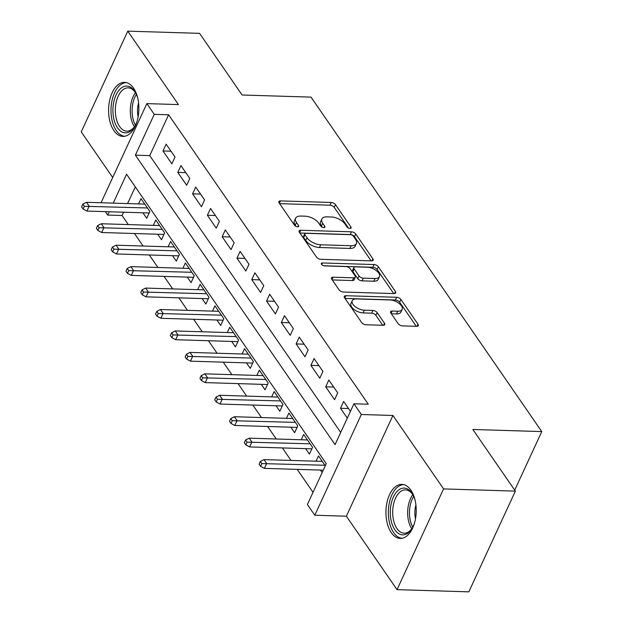 <?xml version="1.0" encoding="UTF-8"?>
<svg xmlns="http://www.w3.org/2000/svg" width="623" height="623" viewBox="0 0 623 623"><rect width="100%" height="100%" fill="white"/><g stroke="black" fill="none" stroke-linecap="round" stroke-linejoin="round"><path stroke-width="0.93" d="M349.97 228.431A2.383 1.191 24.8 0 0 351.115 227.956A2.383 1.191 24.8 0 0 350.928 227.013L335.501 204.656A3.403 1.705 24.8 0 0 331.226 202.467L280.49 200.902A3.403 1.705 24.8 0 0 278.855 201.579A3.403 1.705 24.8 0 0 279.127 202.927L294.554 225.285A2.383 1.191 24.8 0 0 297.537 226.819A2.383 1.191 24.8 0 0 298.69 226.344A2.383 1.191 24.8 0 0 298.495 225.409L296.501 222.512A10.887 5.459 24.8 0 1 295.637 218.221A10.887 5.459 24.8 0 1 300.878 216.056L305.099 216.181A10.887 5.459 24.8 0 1 318.766 223.198L320.767 226.087A2.383 1.191 24.8 0 0 323.758 227.621A2.383 1.191 24.8 0 0 324.902 227.146A2.383 1.191 24.8 0 0 324.708 226.211L322.714 223.314A10.887 5.459 24.8 0 1 321.85 219.023A10.887 5.459 24.8 0 1 327.091 216.859L331.319 216.991A10.887 5.459 24.8 0 1 344.986 224L346.98 226.897A2.383 1.191 24.8 0 0 349.97 228.431M410.892 490.169A27.038 15.131 -88.2 0 0 401.913 484.383A27.038 15.131 -88.2 0 0 387.015 502.34A27.038 15.131 -88.2 0 0 391.267 532.642A27.038 15.131 -88.2 0 0 400.254 538.436A27.038 15.131 -88.2 0 0 415.152 520.478A27.038 15.131 -88.2 0 0 410.892 490.169M133.548 88.155A27.038 15.131 -88.2 0 0 124.561 82.361A27.038 15.131 -88.2 0 0 109.664 100.319A27.038 15.131 -88.2 0 0 113.923 130.628A27.038 15.131 -88.2 0 0 122.902 136.414A27.038 15.131 -88.2 0 0 137.8 118.456A27.038 15.131 -88.2 0 0 133.548 88.155M398.167 323.687A3.403 1.705 24.8 0 0 402.442 325.884L416.67 326.32A3.403 1.705 24.8 0 0 418.313 325.642A3.403 1.705 24.8 0 0 418.041 324.303L400.908 299.468A3.403 1.705 24.8 0 0 396.641 297.272L345.897 295.715A3.403 1.705 24.8 0 0 344.262 296.392A3.403 1.705 24.8 0 0 344.535 297.732L361.667 322.566A3.403 1.705 24.8 0 0 365.935 324.762L383.129 325.284A3.403 1.705 24.8 0 0 384.765 324.606A3.403 1.705 24.8 0 0 384.5 323.267L377.164 312.645A3.403 1.705 24.8 0 0 372.897 310.449L364.369 310.192A9.104 4.563 24.8 0 1 355.274 306.711A9.104 4.563 24.8 0 1 352.221 300.738A9.104 4.563 24.8 0 1 356.597 298.931L390.006 299.951A9.104 4.563 24.8 0 1 399.094 303.432A9.104 4.563 24.8 0 1 402.147 309.405A9.104 4.563 24.8 0 1 397.77 311.212L392.202 311.041A3.403 1.705 24.8 0 0 390.566 311.718A3.403 1.705 24.8 0 0 390.839 313.058L398.167 323.687M515.377 491.119L468.831 591.85L397.038 589.646L443.584 488.915L515.377 491.119L472.849 429.473L541.769 431.591L311.017 97.118L242.098 95L199.57 33.354L127.777 31.15L178.443 104.586L146.849 103.613L154.247 114.336L168.607 114.78L368.294 404.226L353.934 403.79L361.332 414.505L314.786 515.237L307.396 504.521L326.265 463.683L126.57 174.23L113.215 203.137M443.584 488.915L392.918 415.479L361.332 414.505M371.518 260.866A3.403 1.705 24.8 0 0 373.154 260.188A3.403 1.705 24.8 0 0 372.889 258.849L355.756 234.014A3.403 1.705 24.8 0 0 351.481 231.826L300.745 230.261A3.403 1.705 24.8 0 0 299.11 230.938A3.403 1.705 24.8 0 0 299.375 232.286L316.515 257.112A3.403 1.705 24.8 0 0 320.783 259.308L371.518 260.866M378.332 266.737L395.465 291.572A3.403 1.705 24.8 0 1 395.73 292.911A3.403 1.705 24.8 0 1 394.094 293.589L343.359 292.031A3.403 1.705 24.8 0 1 339.091 289.843L331.755 279.213A3.403 1.705 24.8 0 1 331.483 277.874A3.403 1.705 24.8 0 1 333.126 277.196L353.7 277.827A3.403 1.705 24.8 0 0 355.336 277.149A3.403 1.705 24.8 0 0 355.063 275.81L350.204 268.762A3.403 1.705 24.8 0 0 345.929 266.566L324.513 265.912A2.383 1.191 24.8 0 1 322.13 265.001A2.383 1.191 24.8 0 1 321.328 263.436A2.383 1.191 24.8 0 1 322.48 262.961L374.057 264.549A3.403 1.705 24.8 0 1 378.332 266.737L377.071 269.463L393.713 293.581M127.777 31.15L81.231 131.881L112.708 177.508M320.424 470.085L322.153 472.584M305.636 448.646L309.421 454.136L312.567 447.33L303.689 434.465L301.244 439.76M290.848 427.199L294.632 432.689L297.778 425.883L288.901 413.018L286.455 418.321M276.051 405.76L279.836 411.25L282.982 404.444L274.112 391.579L271.659 396.882M261.263 384.321L265.048 389.811L268.194 383.005L259.316 370.14L256.871 375.435M246.467 362.882L250.259 368.372L253.397 361.566L244.528 348.701L242.074 353.996M231.678 341.435L235.463 346.925L238.609 340.119L229.731 327.254L227.286 332.557M216.882 319.996L220.674 325.486L223.813 318.68L214.943 305.815L212.49 311.118M202.093 298.557L205.878 304.047L209.024 297.241L200.147 284.376L197.701 289.672M187.297 277.118L191.09 282.608L194.236 275.802L185.358 262.937L182.913 268.233M172.509 255.671L176.293 261.162L179.44 254.355L170.562 241.498L168.117 246.794M157.72 234.232L161.505 239.723L164.651 232.916L155.773 220.051L153.328 225.355M175.016 157.027L166.139 144.162L162.992 150.968L171.87 163.833L175.016 157.027M189.805 178.466L180.935 165.601L177.789 172.407L186.666 185.272L189.805 178.466M204.601 199.905L195.723 187.048L192.577 193.854L201.455 206.711L204.601 199.905M219.389 221.352L210.519 208.487L207.373 215.293L216.243 228.158L219.389 221.352M234.186 242.791L225.308 229.926L222.162 236.732L231.04 249.597L234.186 242.791M248.974 264.23L240.104 251.365L236.958 258.171L245.828 271.036L248.974 264.23M263.77 285.669L254.893 272.812L251.747 279.61L260.624 292.475L263.77 285.669M278.559 307.116L269.681 294.251L266.543 301.057L275.413 313.922L278.559 307.116M293.355 328.555L284.477 315.69L281.331 322.496L290.209 335.361L293.355 328.555M308.144 349.994L299.266 337.129L296.12 343.935L304.997 356.8L308.144 349.994M322.932 371.433L314.062 358.568L310.916 365.374L319.794 378.239L322.932 371.433M337.728 392.879L328.851 380.014L325.704 386.821L334.582 399.686L337.728 392.879M168.607 114.78L149.738 155.61L340.703 432.424M350.453 411.328L343.647 401.453L340.501 408.26L347.307 418.134M123.588 212.202L122.061 215.511L128.322 224.584M134.49 233.524L143.111 246.023M149.279 254.963L157.907 267.462M164.067 276.402L172.696 288.908M178.863 297.841L187.492 310.347M193.652 319.288L202.28 331.786M208.448 340.726L217.069 353.225M223.236 362.165L231.865 374.672M238.033 383.604L246.653 396.111M252.821 405.051L261.45 417.55M267.617 426.49L276.238 438.989M282.406 447.929L291.034 460.436M297.194 469.368L313.026 492.318M135.292 186.869L127.575 203.573M142.924 212.793L146.709 218.284L149.855 211.477L140.985 198.612L138.532 203.908M316.04 461.199L318.485 455.904L325.292 465.778M514.707 490.153L541.769 431.591M392.918 415.479L346.38 516.21L397.038 589.646M346.38 516.21L314.786 515.237M122.061 215.511L107.701 215.067L105.334 211.641M154.247 114.336L135.378 155.174L335.065 444.627L353.934 403.79M101.043 202.763L146.849 103.613M109.227 211.758L107.701 215.067M149.738 155.61L135.378 155.174M162.992 150.968L171.006 151.218M177.789 172.407L185.802 172.657M192.577 193.854L200.59 194.096M207.373 215.293L215.379 215.535M222.162 236.732L230.175 236.981M236.958 258.171L244.964 258.42M251.747 279.61L259.76 279.859M266.543 301.057L274.548 301.298M281.331 322.496L289.345 322.745M296.12 343.935L304.133 344.184M310.916 365.374L318.929 365.623M325.704 386.821L333.718 387.062M340.501 408.26L348.506 408.509M321.85 219.023L320.596 221.749A10.887 5.459 24.8 0 0 321.46 226.04L322.714 223.314M322.301 227.263L321.46 226.04M295.637 218.221L294.375 220.947A10.887 5.459 24.8 0 0 295.24 225.238L296.501 222.512M296.089 226.461L295.24 225.238M348.514 228.073L334.24 207.381A3.403 1.705 24.8 0 0 329.972 205.185L279.618 203.643M371.137 260.85L354.495 236.732A3.403 1.705 24.8 0 0 350.227 234.544L299.873 233.002M353.405 236.21A2.383 1.191 24.8 0 0 350.414 234.676L305.877 233.306A2.383 1.191 24.8 0 0 304.733 233.781A2.383 1.191 24.8 0 0 304.92 234.715L307.03 237.768A10.887 5.459 24.8 0 0 320.697 244.784L351.138 245.719A10.887 5.459 24.8 0 0 356.372 243.546A10.887 5.459 24.8 0 0 355.507 239.255L353.405 236.21M304.733 233.781L303.471 236.499A2.383 1.191 24.8 0 0 303.666 237.441L304.92 234.715M356.372 243.546L355.118 246.272A10.887 5.459 24.8 0 1 349.877 248.437L319.435 247.502A10.887 5.459 24.8 0 1 305.768 240.494L303.666 237.441M332.254 279.929L352.439 280.552A3.403 1.705 24.8 0 0 354.082 279.875L355.336 277.149M323.625 265.764L372.803 267.275L374.057 264.549M375.054 278.481A9.104 4.563 24.8 0 0 379.43 276.674A9.104 4.563 24.8 0 0 376.378 270.701A9.104 4.563 24.8 0 0 367.282 267.228L355.515 266.862A3.403 1.705 24.8 0 0 353.88 267.54A3.403 1.705 24.8 0 0 354.152 268.879L359.012 275.934A3.403 1.705 24.8 0 0 363.287 278.123L375.054 278.481L373.792 281.207A9.104 4.563 24.8 0 0 378.169 279.392L379.43 276.674M353.88 267.54L352.618 270.265A3.403 1.705 24.8 0 0 352.891 271.605L354.152 268.879M373.792 281.207L362.025 280.848A3.403 1.705 24.8 0 1 357.758 278.652L352.891 271.605M377.071 269.463A3.403 1.705 24.8 0 0 372.803 267.275M402.147 309.405L400.893 312.123A9.104 4.563 24.8 0 1 396.508 313.937L391.33 313.774M352.221 300.738L350.967 303.463A9.104 4.563 24.8 0 0 354.02 309.436A9.104 4.563 24.8 0 0 363.108 312.91L364.369 310.192M382.748 325.276L375.91 315.363A3.403 1.705 24.8 0 0 371.635 313.174L363.108 312.91M416.289 326.304L399.647 302.186A3.403 1.705 24.8 0 0 395.379 299.998L345.025 298.448M82.859 204.142L81.597 206.867L83.077 209.009L84.339 206.291L82.859 204.142L86.504 202.311L89.167 206.174L86.901 211.072L149.162 212.988M84.339 206.291L147.433 207.965M86.504 202.311L144.77 204.103M86.901 211.072L83.077 209.009M137.021 121.454A23.401 13.091 91.8 0 1 134.334 126.983A23.401 13.091 91.8 0 1 117.537 127.84A23.401 13.091 91.8 0 1 116.049 94.984A23.401 13.091 91.8 0 1 134.521 91.083A23.401 13.091 91.8 0 1 135.393 92.477A23.401 13.091 91.8 0 1 137.738 98.169M135.767 93.154A21.665 12.125 -88.2 0 0 135.331 92.492A21.665 12.125 -88.2 0 0 128.136 87.851A21.665 12.125 -88.2 0 0 116.197 102.234A21.665 12.125 -88.2 0 0 119.608 126.516A21.665 12.125 -88.2 0 0 126.804 131.157A21.665 12.125 -88.2 0 0 134.747 126.329M138.142 116.75A17.062 9.547 91.8 0 1 138.563 102.927M126.344 82.61A26.867 15.03 -88.2 0 0 111.961 100.879A26.867 15.03 -88.2 0 0 116.283 130.557A26.867 15.03 -88.2 0 0 124.693 136.281M414.373 523.468A23.401 13.091 91.8 0 1 411.686 528.997A23.401 13.091 91.8 0 1 396.719 532.058A23.401 13.091 91.8 0 1 390.489 508.134A23.401 13.091 91.8 0 1 399.545 489.382A23.401 13.091 91.8 0 1 412.745 494.498A23.401 13.091 91.8 0 1 415.089 500.183M413.119 495.176A21.665 12.125 -88.2 0 0 405.48 489.865A21.665 12.125 -88.2 0 0 392.879 508.423A21.665 12.125 -88.2 0 0 404.148 533.179A21.665 12.125 -88.2 0 0 412.099 528.343M415.486 518.764A17.062 9.547 91.8 0 1 415.027 509.684A17.062 9.547 91.8 0 1 415.915 504.942M403.688 484.624A26.867 15.03 -88.2 0 0 388.581 507.636A26.867 15.03 -88.2 0 0 402.045 538.295M97.647 225.588L96.394 228.306L97.873 230.455L99.127 227.73L97.647 225.588L101.292 223.75L103.955 227.613L101.689 232.511L163.95 234.427M99.127 227.73L162.221 229.404M101.292 223.75L159.558 225.542M101.689 232.511L97.873 230.455M112.444 247.027L111.182 249.745L112.662 251.894L113.923 249.169L112.444 247.027L116.088 245.197L118.752 249.052L116.485 253.958L178.746 255.866M113.923 249.169L177.018 250.843M116.088 245.197L174.354 246.981M116.485 253.958L112.662 251.894M127.232 268.466L125.978 271.192L127.458 273.333L128.712 270.608L127.232 268.466L130.877 266.636L133.54 270.491L131.274 275.397L193.535 277.305M128.712 270.608L191.806 272.282M130.877 266.636L189.143 268.427M131.274 275.397L127.458 273.333M142.028 289.905L140.767 292.631L142.246 294.772L143.5 292.055L142.028 289.905L145.673 288.075L148.329 291.938L146.07 296.836L208.331 298.752M143.5 292.055L206.602 293.729M145.673 288.075L203.939 289.866M146.07 296.836L142.246 294.772M156.817 311.352L155.555 314.07L157.035 316.219L158.297 313.494L156.817 311.352L160.461 309.514L163.125 313.377L160.859 318.275L223.12 320.191M158.297 313.494L221.391 315.168M160.461 309.514L218.728 311.305M160.859 318.275L157.035 316.219M171.605 332.791L170.352 335.509L171.831 337.658L173.085 334.933L171.605 332.791L175.25 330.961L177.913 334.816L175.655 339.714L237.908 341.63M173.085 334.933L236.187 336.607M175.25 330.961L233.524 332.744M175.655 339.714L171.831 337.658M186.402 354.23L185.14 356.956L186.62 359.097L187.881 356.372L186.402 354.23L190.046 352.4L192.709 356.255L190.443 361.161L252.704 363.069M187.881 356.372L250.976 358.046M190.046 352.4L248.312 354.191M190.443 361.161L186.62 359.097M201.19 375.669L199.936 378.395L201.416 380.536L202.67 377.818L201.19 375.669L204.835 373.839L207.498 377.702L205.232 382.6L267.493 384.516M202.67 377.818L265.764 379.485M204.835 373.839L263.108 375.63M205.232 382.6L201.416 380.536M215.986 397.116L214.725 399.834L216.204 401.975L217.466 399.257L215.986 397.116L219.631 395.278L222.294 399.141L220.028 404.039L282.289 405.955M217.466 399.257L280.56 400.932M219.631 395.278L277.897 397.069M220.028 404.039L216.204 401.975M230.775 418.555L229.521 421.273L231.001 423.422L232.254 420.696L230.775 418.555L234.419 416.725L237.083 420.58L234.816 425.478L297.078 427.394M232.254 420.696L295.349 422.371M234.419 416.725L292.685 418.508M234.816 425.478L231.001 423.422M245.571 439.994L244.309 442.719L245.789 444.861L247.051 442.135L245.571 439.994L249.216 438.164L251.879 442.019L249.613 446.925L311.874 448.833M247.051 442.135L310.145 443.81M249.216 438.164L307.482 439.955M249.613 446.925L245.789 444.861M260.359 461.433L259.106 464.158L260.585 466.3L261.839 463.582L260.359 461.433L264.004 459.603L266.667 463.465L264.401 468.364L323.267 470.17M261.839 463.582L324.933 465.249M264.004 459.603L322.27 461.394M264.401 468.364L260.585 466.3M350.274 228.415L350.928 227.013M297.849 226.811L298.495 225.409M324.061 227.613L324.708 226.211M279.384 203.3L280.49 200.902M329.972 205.185L331.226 202.467M334.24 207.381L335.501 204.656M299.64 232.659L300.745 230.261M350.227 234.544L351.481 231.826M354.495 236.732L355.756 234.014M371.962 260.85L372.889 258.849M305.768 240.494L307.03 237.768M319.435 247.502L320.697 244.784M349.877 248.437L351.138 245.719M394.538 293.581L395.465 291.572M332.02 279.595L333.126 277.196M352.439 280.552L353.7 277.827M321.709 264.619L322.48 262.961M357.758 278.652L359.012 275.934M362.025 280.848L363.287 278.123M391.096 313.439L392.202 311.041M396.508 313.937L397.77 311.212M371.635 313.174L372.897 310.449M375.91 315.363L377.164 312.645M383.573 325.276L384.5 323.267M344.792 298.113L345.897 295.715M395.379 299.998L396.641 297.272M399.647 302.186L400.908 299.468M417.114 326.304L418.041 324.303M134.428 126.773A21.665 12.125 91.8 0 1 135.471 92.695M136.367 94.385A20.956 11.728 -88.2 0 0 135.417 125.137M411.772 528.787A21.665 12.125 91.8 0 1 407.839 508.882A21.665 12.125 91.8 0 1 412.823 494.717M413.711 496.399A20.956 11.728 -88.2 0 0 409.654 509.03A20.956 11.728 -88.2 0 0 412.769 527.159"/></g></svg>
